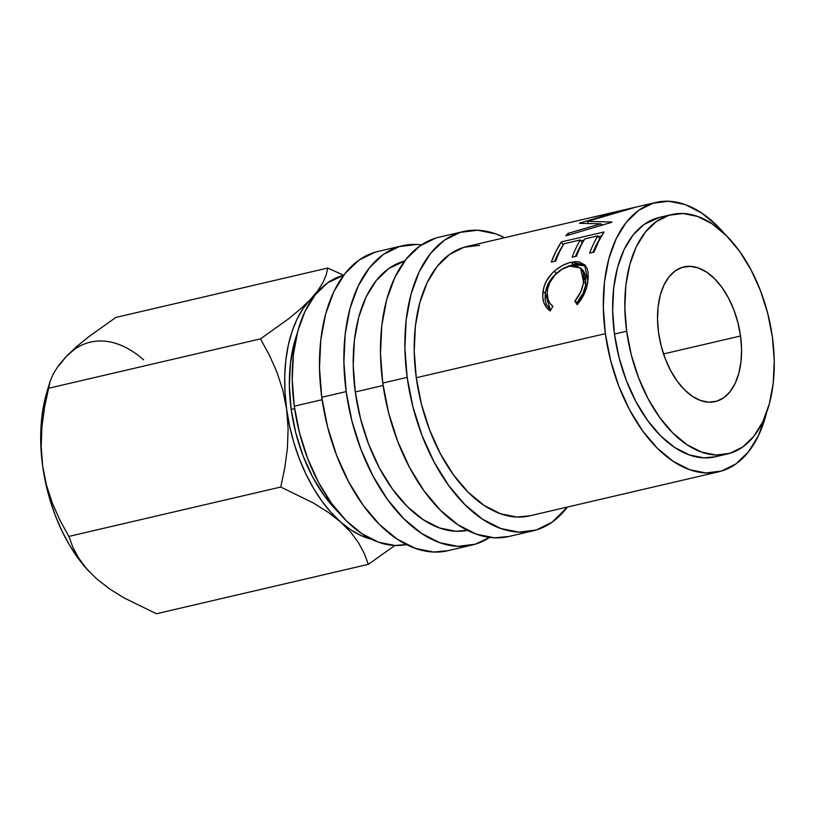 <?xml version="1.0" encoding="UTF-8"?>
<svg xmlns="http://www.w3.org/2000/svg" width="815" height="815" viewBox="0 0 815 815"><rect width="100%" height="100%" fill="white"/><g stroke="black" fill="none" stroke-linecap="round" stroke-linejoin="round"><path stroke-width="1.22" d="M407.164 377.365A153.648 88.978 -103.1 0 1 463.378 231.542A153.648 88.978 -103.1 0 1 504.648 237.705L495.754 233.885L477.58 230.238L460.21 232.387L444.297 240.262L430.463 253.557L419.226 271.752L411.025 294.144L406.186 319.887L404.882 347.985L407.164 377.365L382.765 383.05L407.164 377.365L412.95 406.889L422.007 435.424L434.008 461.871L448.464 485.22L464.845 504.567L482.5 519.175L500.767 528.487L518.941 532.124L536.311 529.974L552.224 522.099L567.423 507.052A153.648 88.978 -103.1 0 1 533.142 530.82A153.648 88.978 -103.1 0 1 407.164 377.365M463.378 231.542L438.979 237.236A153.648 88.978 76.9 0 0 382.765 383.05A153.648 88.978 76.9 0 0 508.743 536.504L533.142 530.82M346.171 391.587A153.648 88.978 -103.1 0 1 402.386 245.763A153.648 88.978 -103.1 0 1 421.467 244.867L416.587 244.449L399.218 246.609L383.305 254.484L369.46 267.768L358.233 285.963L350.032 308.365L345.193 334.109L343.889 362.206L346.171 391.587L321.772 397.272L346.171 391.587L351.958 421.1L361.014 449.636L373.005 476.082L387.471 499.432L403.853 518.788L421.508 533.397L439.774 542.698L457.949 546.345L475.318 544.186L489.662 537.401A153.648 88.978 -103.1 0 1 472.15 545.031A153.648 88.978 -103.1 0 1 346.171 391.587M402.386 245.763L377.987 251.448A153.648 88.978 76.9 0 0 321.772 397.272A153.648 88.978 76.9 0 0 447.751 550.726L472.15 545.031M297.057 334.018L294.286 342.83L290.415 363.429L289.366 385.903L291.2 409.405L294.633 408.61L291.2 409.405L295.825 433.02L303.068 455.85L312.665 477.009L324.238 495.693L338.632 512.441A122.922 71.19 76.9 0 1 291.2 409.405A122.922 71.19 76.9 0 1 297.047 334.028M626.664 331.206A122.922 71.19 -103.1 0 1 671.641 214.549A122.922 71.19 -103.1 0 1 772.426 337.318L767.791 313.704L760.548 290.873L750.951 269.714L739.378 251.03L726.277 235.555L712.147 223.87L697.538 216.423L683.001 213.51L669.105 215.231L656.37 221.527L645.307 232.163L636.311 246.711L629.761 264.63L625.879 285.23L624.84 307.713L626.664 331.206L631.289 354.831L638.542 377.651L648.139 398.81L659.712 417.494L672.813 432.969L686.933 444.664L701.552 452.101L716.09 455.025L729.985 453.293L742.72 446.997L753.783 436.361L762.779 421.813L769.329 403.894L773.211 383.295L774.25 360.821L772.426 337.318A122.922 71.19 -103.1 0 1 727.449 453.975A122.922 71.19 -103.1 0 1 626.664 331.206L614.469 334.048L626.664 331.206M671.641 214.549L659.437 217.401A122.922 71.19 76.9 0 0 614.469 334.048A122.922 71.19 76.9 0 0 715.254 456.818A122.922 71.19 76.9 0 0 721.234 454.933M294.286 406.186L322.119 399.696L294.286 406.186A138.285 80.084 76.9 0 0 406.461 544.552L394.878 545.469L378.527 542.189L362.094 533.815L346.192 520.663L331.461 503.252L318.441 482.236L307.642 458.427L299.492 432.755L294.286 406.186L292.228 379.749L293.4 354.454L297.76 331.287L305.136 311.126L315.252 294.755L327.701 282.795L343.686 275.236A138.285 80.084 76.9 0 0 294.286 406.186M355.279 391.964L383.111 385.475L355.279 391.964A138.285 80.084 76.9 0 0 467.453 530.341L455.88 531.248L439.519 527.967L423.087 519.593L407.194 506.451L392.453 489.031L379.433 468.014L368.645 444.216L360.485 418.533L355.279 391.964A138.285 80.084 76.9 0 1 404.678 261.024L388.694 268.573L376.245 280.533L366.139 296.904L358.753 317.066L354.403 340.242L353.221 365.528L355.279 391.964M605.362 333.671A138.285 80.084 -103.1 0 1 655.953 202.436A138.285 80.084 -103.1 0 1 724.973 234.272L717.424 226.061L701.532 212.909L685.089 204.534L668.738 201.254L653.1 203.2L638.777 210.28L626.327 222.24L616.211 238.612L608.836 258.773L604.475 281.949L603.304 307.235L605.362 333.671L416.271 377.742L605.362 333.671L610.567 360.24L618.717 385.923L629.516 409.721L642.526 430.738L657.267 448.158L673.159 461.3L689.602 469.674L705.953 472.955L721.591 471.019L735.914 463.929L748.374 451.968L758.48 435.597L766.569 412.706A138.285 80.084 -103.1 0 1 718.738 471.783A138.285 80.084 -103.1 0 1 605.362 333.671M594.96 216.647A138.285 80.084 -103.1 0 1 595.959 216.433L634.671 207.499A138.285 80.084 76.9 0 0 634.284 207.621L587.462 221.344L611.922 222.016A138.285 80.084 76.9 0 0 611.617 222.342L565.824 235.841A138.285 80.084 -103.1 0 1 567.912 233.406L600.92 223.809L579.506 223.32A138.285 80.084 -103.1 0 1 580.056 222.964L621.162 210.79L593.218 217.096A138.285 80.084 -103.1 0 1 594.96 216.647L466.873 246.507A138.285 80.084 76.9 0 0 416.271 377.742A138.285 80.084 76.9 0 0 529.658 515.854L718.738 471.783M604.068 231.969A138.285 80.084 76.9 0 0 594.013 252.13L589.632 253.149A138.285 80.084 -103.1 0 1 597.864 235.861L584.722 238.927A138.285 80.084 76.9 0 0 576.5 256.216L572.12 257.234A138.285 80.084 -103.1 0 1 580.351 239.946L563.929 243.777A138.285 80.084 76.9 0 0 555.698 261.055L551.317 262.084A138.285 80.084 -103.1 0 1 561.372 241.912L604.068 231.969L561.372 241.912L563.175 244.958A134.444 77.863 76.9 0 0 554.669 261.299A134.444 77.863 76.9 0 1 563.175 244.958L561.372 241.912L555.922 251.397L551.317 262.084L555.698 261.055A138.285 80.084 -103.1 0 1 563.929 243.777L580.351 239.946L582.205 242.911A134.444 77.863 76.9 0 0 575.461 256.45A134.444 77.863 76.9 0 1 582.205 242.911L580.351 239.946A138.285 80.084 -103.1 0 0 572.12 257.234L576.5 256.216A138.285 80.084 -103.1 0 1 584.722 238.927L597.864 235.861L599.718 238.826A134.444 77.863 76.9 0 0 592.984 252.365A134.444 77.863 76.9 0 1 599.718 238.826L597.864 235.861A138.285 80.084 -103.1 0 0 589.632 253.149L594.013 252.13L598.618 241.444L604.068 231.969M578.293 303.414L577.203 304.637L574.779 301.275L580.677 291.984L583.112 284.343L583.866 277.946L583.224 272.76L581.227 268.736L576.409 265.843L569.685 266.108L562.116 269.184L555.076 274.94L549.87 282.418L547.751 288.53L547.16 292.982L548.098 299.696L550.064 303.424L552.886 306.379L550.207 310.933L546.488 307.5L543.951 302.895L542.78 297.485L543.004 291.627L544.267 286.136L546.59 280.727L552.061 273.331L556.288 269.521L562.595 265.425L569.033 262.817L575.431 261.615L579.312 261.87L585.139 265.252L586.983 268.186L588.053 271.945L588.175 278.669L586.627 287.226L584.426 293.451L578.293 303.414M740.54 335.984A69.143 40.037 -103.1 0 1 715.244 401.601A69.143 40.037 -103.1 0 1 658.551 332.54A69.143 40.037 -103.1 0 1 683.846 266.923A69.143 40.037 -103.1 0 1 740.54 335.984L663.532 353.934L740.54 335.984L741.568 349.197L740.978 361.84L738.798 373.433L735.11 383.508L730.057 391.699L723.832 397.679L716.67 401.214L708.846 402.192L700.676 400.552L692.455 396.365L684.508 389.784L677.133 381.084L670.633 370.57L665.234 358.671L661.159 345.825L658.551 332.54L657.522 319.327L658.113 306.685L660.293 295.101L663.981 285.016L669.034 276.835L675.258 270.855L682.42 267.31L690.244 266.342L698.414 267.982L706.636 272.169L714.582 278.74L721.958 287.451L728.457 297.954L733.857 309.853L737.932 322.699L740.54 335.984M310.138 299.726L314.804 295.315A130.604 75.632 -103.1 0 0 310.138 299.726L300.277 309.16L288.398 318.95L260.454 338.877L269.327 355.024L276.917 372.088L282.815 390.13L286.636 409.212L285.005 392.494L284.73 376.123L285.81 360.362L288.225 345.499L291.943 331.776L296.894 319.439L302.986 308.691L310.138 299.726L300.277 309.16L288.398 318.95L260.454 338.877L269.327 355.024L276.917 372.088L282.815 390.13L286.636 409.212L288.113 428.7L287.379 448.352L284.771 467.942L280.747 487.034L313.439 503.028L327.885 512.075L340.578 521.957L330.88 512.278L321.752 500.889L313.337 487.991L305.798 473.8L299.258 458.56L293.828 442.535L289.6 425.99L286.636 409.212A130.604 75.632 -103.1 0 1 310.138 299.726L317.789 290.69L310.138 299.726M106.704 586.627L96.598 578.823L86.421 568.554L78.576 557.929L72.83 547.16L68.847 536.423L280.747 487.034L313.439 503.028L327.885 512.075L340.578 521.957A130.604 75.632 -103.1 0 0 371.671 539.316L361.004 535.557L350.674 529.76L340.578 521.957A130.604 75.632 -103.1 0 1 286.636 409.212L288.113 428.7L287.379 448.352L284.771 467.942L280.747 487.034L68.847 536.423L59.974 520.286L52.384 503.212L46.486 485.17L42.665 466.088L41.025 449.371L40.75 432.989L41.83 417.229L44.244 402.365L46.944 391.852M715.438 456.767L703.885 457.867L689.347 454.943L674.739 447.506L660.608 435.811L647.507 420.336L635.945 401.652L626.348 380.493L619.094 357.673L614.469 334.048L612.646 310.556L613.685 288.072L617.556 267.483L624.117 249.563L633.102 235.005L644.176 224.37L659.661 217.35M88.733 571.152L77.771 557.766L69.356 544.868L61.818 530.677L55.277 515.437L49.847 499.401L45.62 482.857L42.665 466.088L46.486 485.17L52.384 503.212L59.974 520.286L68.847 536.423L72.83 547.16L78.576 557.929L86.421 568.554L96.598 578.823A130.604 75.632 76.9 0 0 96.598 578.823L109.291 588.705L123.737 597.752L156.429 613.746L368.329 564.357L364.336 553.619L358.6 542.851L350.756 532.226L340.578 521.957L350.756 532.226L358.6 542.851L364.336 553.619L368.329 564.357L394.918 545.469L368.329 564.357L156.429 613.746L123.737 597.752L109.291 588.705L96.598 578.823A130.604 75.632 76.9 0 0 96.608 578.833M323.005 282.479L317.789 290.69L323.005 282.479L326.183 274.981L323.005 282.479M327.742 268.043L326.183 274.981L327.742 268.043L115.842 317.443L327.742 268.043L343.604 275.256L327.742 268.043M59.016 365.568L66.158 356.593L74.226 349.554M143.593 359.843A130.604 75.632 76.9 0 0 66.158 356.593L76.009 347.159L87.898 337.369L115.842 317.443L87.898 337.369L76.009 347.159L66.158 356.593L59.21 364.692M44.53 407.368L41.911 426.948L41.188 446.6L42.665 466.088L41.188 446.6L41.911 426.948L44.53 407.368L50.112 381.339L46.903 392.005A130.604 75.632 76.9 0 0 42.665 466.088A130.604 75.632 76.9 0 0 88.631 571.05A130.604 75.632 76.9 0 0 88.876 571.315M53.291 373.841L58.507 365.629L53.291 373.841L50.112 381.339L53.291 373.841M48.554 388.276L260.454 338.877L48.554 388.276L50.112 381.339M583.428 270.804L585.842 276.254L585.414 285.953L582.99 293.39L577.112 302.457L578.039 303.71L574.779 301.275L577.112 302.457C582.032 296.68 584.946 290.374 585.842 283.538L583.55 281.868C582.613 288.918 579.689 295.387 574.779 301.275L577.203 304.637C583.255 297.577 586.82 289.733 587.9 281.114L584.569 264.641L571.111 262.267C565.355 263.52 559.752 266.495 554.302 271.181C547.802 277.11 544.033 283.926 543.004 291.627C541.883 300.215 544.288 306.654 550.207 310.933L552.886 306.379C548.363 302.711 546.529 297.444 547.385 290.578C548.312 279.657 559.661 267.962 569.685 266.108L580.525 267.972L583.55 281.868L585.842 283.538L582.847 270.183L580.514 267.972M550.482 310.444L545.286 293.298L543.004 291.627L545.286 293.298C546.295 285.78 550.033 279.137 556.482 273.361L554.302 271.181L556.482 273.361L558.998 271.324L552.203 277.742L548.821 282.683L546.529 287.95L545.286 293.298L545.082 298.983L546.274 304.24L550.543 310.505M562.829 268.777L573.251 264.6L571.111 262.267L573.251 264.6L585.669 265.914L581.462 264.162L575.451 264.172L569.043 265.853L562.829 268.777M580.901 240.822L584.029 240.089L580.901 240.822M598.414 236.737L601.552 236.014L598.414 236.737M621.234 211.075L580.056 222.964A138.285 80.084 -103.1 0 0 579.506 223.32L600.92 223.809L601.602 225.266L600.92 223.809L567.912 233.406L568.697 234.985L567.912 233.406A138.285 80.084 -103.1 0 0 565.824 235.841L611.617 222.342A138.285 80.084 -103.1 0 1 611.922 222.016L587.462 221.344L588.145 223.229L587.462 221.344L634.284 207.621A138.285 80.084 -103.1 0 1 634.671 207.499L595.959 216.433A138.285 80.084 -103.1 0 0 593.218 217.096L621.234 211.075M601.358 224.736L603.243 224.787L601.358 224.736M378.262 251.387L374.819 252.293L358.906 260.168L345.061 273.463L333.834 291.648L325.633 314.05L320.794 339.794L319.49 367.891L321.772 397.272L327.559 426.795L336.615 455.32L348.616 481.777L363.072 505.127L379.454 524.473L397.109 539.082L415.375 548.383L433.549 552.03L447.985 550.665M479.648 245.325L464.01 247.271L449.697 254.351L437.237 266.311L427.131 282.693L419.756 302.854L415.395 326.02L414.214 351.306L416.271 377.742L421.477 404.311L429.637 429.994L440.426 453.802L453.446 474.809L468.187 492.229L484.079 505.382L500.522 513.756L516.873 517.036L529.872 515.803M439.254 237.165L435.811 238.082L419.898 245.957L406.064 259.241L394.827 277.436L386.636 299.839L381.787 325.582L380.483 353.679L382.765 383.05L388.551 412.573L397.608 441.109L409.609 467.555L424.065 490.905L440.446 510.251L458.101 524.86L476.368 534.171L494.542 537.818L508.988 536.453M655.953 202.436L605.555 214.182M727.449 453.975L715.254 456.818"/></g></svg>
